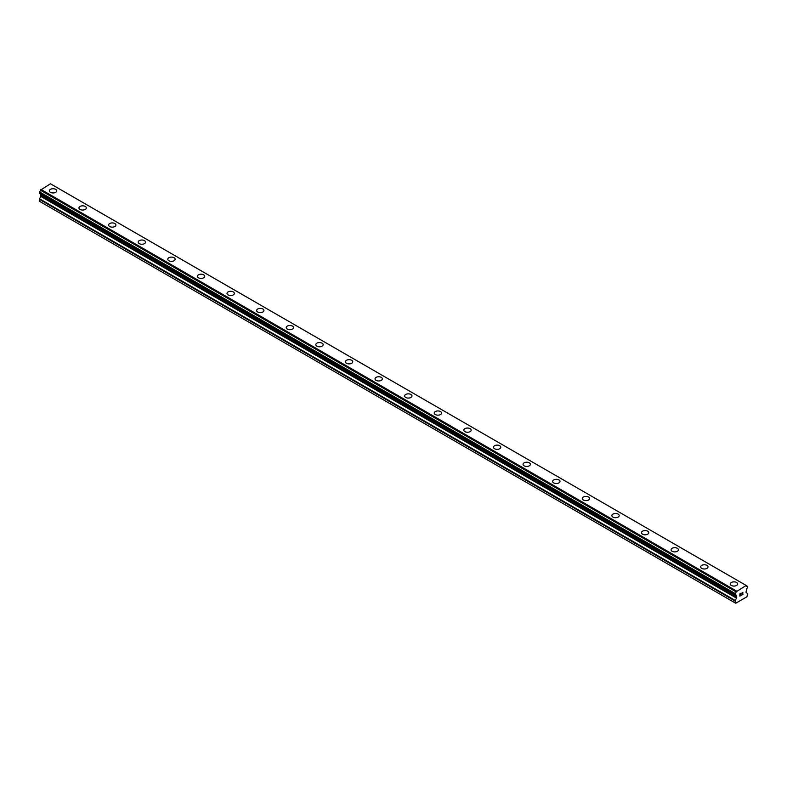 <?xml version="1.0" encoding="UTF-8"?>
<svg xmlns="http://www.w3.org/2000/svg" width="787" height="787" viewBox="0 0 787 787"><rect width="100%" height="100%" fill="white"/><g stroke="black" fill="none" stroke-linecap="round" stroke-linejoin="round"><path stroke-width="1.18" d="M49.374 190.847A3.66 2.115 180 0 1 51.637 188.9A3.66 2.115 180 0 1 55.631 189.352A3.66 2.115 180 0 1 56.703 190.857A3.66 2.115 180 0 1 54.441 192.805A3.66 2.115 180 0 1 50.457 192.343A3.66 2.115 180 0 1 49.374 190.847A3.66 2.115 180 0 1 51.647 188.9A3.66 2.115 180 0 1 55.631 189.362A3.66 2.115 180 0 1 56.703 190.847M78.985 207.945A3.66 2.115 180 0 1 81.248 205.987A3.66 2.115 180 0 1 85.242 206.45A3.66 2.115 180 0 1 86.314 207.945A3.66 2.115 180 0 1 84.052 209.893A3.66 2.115 180 0 1 80.058 209.44A3.66 2.115 180 0 1 78.985 207.945A3.66 2.115 180 0 1 81.248 205.997A3.66 2.115 180 0 1 85.242 206.45A3.66 2.115 180 0 1 86.314 207.945M108.586 225.033A3.66 2.115 180 0 1 110.849 223.085A3.66 2.115 180 0 1 114.843 223.538A3.66 2.115 180 0 1 115.915 225.033A3.66 2.115 180 0 1 113.653 226.99A3.66 2.115 180 0 1 109.659 226.528A3.66 2.115 180 0 1 108.586 225.033A3.66 2.115 180 0 1 110.849 223.085A3.66 2.115 180 0 1 114.843 223.547A3.66 2.115 180 0 1 115.915 225.033M138.197 242.13A3.66 2.115 180 0 1 140.46 240.173A3.66 2.115 180 0 1 144.444 240.635A3.66 2.115 180 0 1 145.516 242.13A3.66 2.115 180 0 1 143.264 244.078A3.66 2.115 180 0 1 139.269 243.626A3.66 2.115 180 0 1 138.197 242.13A3.66 2.115 180 0 1 140.46 240.173A3.66 2.115 180 0 1 144.444 240.635A3.66 2.115 180 0 1 145.516 242.13M167.798 259.218A3.66 2.115 180 0 1 170.061 257.27A3.66 2.115 180 0 1 174.055 257.723A3.66 2.115 180 0 1 175.127 259.218A3.66 2.115 180 0 1 172.865 261.176A3.66 2.115 180 0 1 168.871 260.713A3.66 2.115 180 0 1 167.798 259.218A3.66 2.115 180 0 1 170.061 257.27A3.66 2.115 180 0 1 174.055 257.733A3.66 2.115 180 0 1 175.127 259.218M197.399 276.316A3.66 2.115 180 0 1 199.662 274.358A3.66 2.115 180 0 1 203.656 274.82A3.66 2.115 180 0 1 204.728 276.316A3.66 2.115 180 0 1 202.466 278.264A3.66 2.115 180 0 1 198.481 277.811A3.66 2.115 180 0 1 197.399 276.316A3.66 2.115 180 0 1 199.672 274.358A3.66 2.115 180 0 1 203.656 274.82A3.66 2.115 180 0 1 204.728 276.316M227.01 293.403A3.66 2.115 180 0 1 229.273 291.446A3.66 2.115 180 0 1 233.267 291.908A3.66 2.115 180 0 1 234.339 293.403A3.66 2.115 180 0 1 232.076 295.361A3.66 2.115 180 0 1 228.082 294.899A3.66 2.115 180 0 1 227.01 293.403A3.66 2.115 180 0 1 229.273 291.456A3.66 2.115 180 0 1 233.267 291.918A3.66 2.115 180 0 1 234.339 293.403M256.611 310.501A3.66 2.115 180 0 1 258.874 308.543A3.66 2.115 180 0 1 262.868 309.006A3.66 2.115 180 0 1 263.94 310.501A3.66 2.115 180 0 1 261.678 312.449A3.66 2.115 180 0 1 257.683 311.996A3.66 2.115 180 0 1 256.611 310.501A3.66 2.115 180 0 1 258.874 308.543A3.66 2.115 180 0 1 262.868 309.006A3.66 2.115 180 0 1 263.94 310.501M286.222 327.589A3.66 2.115 180 0 1 288.485 325.631A3.66 2.115 180 0 1 292.469 326.093A3.66 2.115 180 0 1 293.541 327.589A3.66 2.115 180 0 1 291.288 329.546A3.66 2.115 180 0 1 287.294 329.084A3.66 2.115 180 0 1 286.222 327.589A3.66 2.115 180 0 1 288.485 325.641A3.66 2.115 180 0 1 292.469 326.093A3.66 2.115 180 0 1 293.541 327.589M315.823 344.686A3.66 2.115 180 0 1 318.086 342.729A3.66 2.115 180 0 1 322.08 343.191A3.66 2.115 180 0 1 323.152 344.686M322.08 343.181A3.66 2.115 180 0 1 323.152 344.676A3.66 2.115 180 0 1 320.889 346.634A3.66 2.115 180 0 1 316.895 346.182A3.66 2.115 180 0 1 315.823 344.676A3.66 2.115 180 0 1 318.086 342.729A3.66 2.115 180 0 1 322.08 343.181M345.424 361.774A3.66 2.115 180 0 1 347.687 359.816A3.66 2.115 180 0 1 351.681 360.279A3.66 2.115 180 0 1 352.753 361.774A3.66 2.115 180 0 1 350.49 363.732A3.66 2.115 180 0 1 346.506 363.269A3.66 2.115 180 0 1 345.424 361.774A3.66 2.115 180 0 1 347.697 359.826A3.66 2.115 180 0 1 351.681 360.279A3.66 2.115 180 0 1 352.753 361.774M375.035 378.872A3.66 2.115 180 0 1 377.298 376.914A3.66 2.115 180 0 1 381.292 377.376A3.66 2.115 180 0 1 382.364 378.872M381.292 377.367A3.66 2.115 180 0 1 382.364 378.862A3.66 2.115 180 0 1 380.101 380.819A3.66 2.115 180 0 1 376.107 380.357A3.66 2.115 180 0 1 375.035 378.862A3.66 2.115 180 0 1 377.298 376.914A3.66 2.115 180 0 1 381.292 377.367M404.636 395.959A3.66 2.115 180 0 1 406.899 394.002A3.66 2.115 180 0 1 410.893 394.464A3.66 2.115 180 0 1 411.965 395.959A3.66 2.115 180 0 1 409.702 397.917A3.66 2.115 180 0 1 405.708 397.455A3.66 2.115 180 0 1 404.636 395.959A3.66 2.115 180 0 1 406.899 394.012A3.66 2.115 180 0 1 410.893 394.464A3.66 2.115 180 0 1 411.965 395.959M434.247 413.057A3.66 2.115 180 0 1 436.51 411.099A3.66 2.115 180 0 1 440.494 411.562A3.66 2.115 180 0 1 441.576 413.057M440.494 411.552A3.66 2.115 180 0 1 441.576 413.047A3.66 2.115 180 0 1 439.313 415.005A3.66 2.115 180 0 1 435.319 414.542A3.66 2.115 180 0 1 434.247 413.047A3.66 2.115 180 0 1 436.51 411.099A3.66 2.115 180 0 1 440.494 411.552M463.848 430.145A3.66 2.115 180 0 1 466.111 428.187A3.66 2.115 180 0 1 470.105 428.649A3.66 2.115 180 0 1 471.177 430.145A3.66 2.115 180 0 1 468.914 432.093A3.66 2.115 180 0 1 464.92 431.64A3.66 2.115 180 0 1 463.848 430.145A3.66 2.115 180 0 1 466.111 428.197A3.66 2.115 180 0 1 470.105 428.649A3.66 2.115 180 0 1 471.177 430.145M493.459 447.232A3.66 2.115 180 0 1 495.712 445.285A3.66 2.115 180 0 1 499.706 445.737A3.66 2.115 180 0 1 500.778 447.232A3.66 2.115 180 0 1 498.515 449.19A3.66 2.115 180 0 1 494.531 448.728A3.66 2.115 180 0 1 493.459 447.232A3.66 2.115 180 0 1 495.721 445.285A3.66 2.115 180 0 1 499.706 445.747A3.66 2.115 180 0 1 500.778 447.232M523.06 464.33A3.66 2.115 180 0 1 525.322 462.372A3.66 2.115 180 0 1 529.317 462.835A3.66 2.115 180 0 1 530.389 464.33A3.66 2.115 180 0 1 528.126 466.278A3.66 2.115 180 0 1 524.132 465.825A3.66 2.115 180 0 1 523.06 464.33A3.66 2.115 180 0 1 525.322 462.372A3.66 2.115 180 0 1 529.317 462.835A3.66 2.115 180 0 1 530.389 464.33M552.661 481.418A3.66 2.115 180 0 1 554.924 479.47A3.66 2.115 180 0 1 558.918 479.922A3.66 2.115 180 0 1 559.99 481.418A3.66 2.115 180 0 1 557.727 483.375A3.66 2.115 180 0 1 553.733 482.913A3.66 2.115 180 0 1 552.661 481.418A3.66 2.115 180 0 1 554.924 479.47A3.66 2.115 180 0 1 558.918 479.932A3.66 2.115 180 0 1 559.99 481.418M582.272 498.515A3.66 2.115 180 0 1 584.534 496.558A3.66 2.115 180 0 1 588.519 497.02A3.66 2.115 180 0 1 589.601 498.515A3.66 2.115 180 0 1 587.338 500.463A3.66 2.115 180 0 1 583.344 500.011A3.66 2.115 180 0 1 582.272 498.515A3.66 2.115 180 0 1 584.534 496.558A3.66 2.115 180 0 1 588.519 497.02A3.66 2.115 180 0 1 589.601 498.515M611.873 515.603A3.66 2.115 180 0 1 614.135 513.645A3.66 2.115 180 0 1 618.129 514.108A3.66 2.115 180 0 1 619.202 515.603A3.66 2.115 180 0 1 616.939 517.561A3.66 2.115 180 0 1 612.945 517.098A3.66 2.115 180 0 1 611.873 515.603A3.66 2.115 180 0 1 614.135 513.655A3.66 2.115 180 0 1 618.129 514.118A3.66 2.115 180 0 1 619.202 515.603M641.484 532.701A3.66 2.115 180 0 1 643.736 530.743A3.66 2.115 180 0 1 647.731 531.205A3.66 2.115 180 0 1 648.803 532.701A3.66 2.115 180 0 1 646.54 534.648A3.66 2.115 180 0 1 642.556 534.196A3.66 2.115 180 0 1 641.484 532.701A3.66 2.115 180 0 1 643.746 530.743A3.66 2.115 180 0 1 647.731 531.205A3.66 2.115 180 0 1 648.803 532.701M671.085 549.788A3.66 2.115 180 0 1 673.347 547.831A3.66 2.115 180 0 1 677.341 548.293A3.66 2.115 180 0 1 678.414 549.788A3.66 2.115 180 0 1 676.151 551.746A3.66 2.115 180 0 1 672.157 551.284A3.66 2.115 180 0 1 671.085 549.788A3.66 2.115 180 0 1 673.347 547.841A3.66 2.115 180 0 1 677.341 548.293A3.66 2.115 180 0 1 678.414 549.788M706.942 565.391A3.66 2.115 180 0 1 708.015 566.886A3.66 2.115 180 0 1 705.752 568.834A3.66 2.115 180 0 1 701.758 568.381A3.66 2.115 180 0 1 700.686 566.886A3.66 2.115 180 0 1 702.948 564.928A3.66 2.115 180 0 1 706.942 565.391M700.686 566.886A3.66 2.115 180 0 1 702.948 564.928A3.66 2.115 180 0 1 706.942 565.381A3.66 2.115 180 0 1 708.015 566.886M730.297 583.974A3.66 2.115 180 0 1 732.559 582.016A3.66 2.115 180 0 1 736.543 582.478A3.66 2.115 180 0 1 737.626 583.974A3.66 2.115 180 0 1 735.363 585.931A3.66 2.115 180 0 1 731.369 585.469A3.66 2.115 180 0 1 730.297 583.974A3.66 2.115 180 0 1 732.559 582.026A3.66 2.115 180 0 1 736.543 582.478A3.66 2.115 180 0 1 737.626 583.974M739.996 593.91L739.996 594.834L739.996 593.91L741.02 593.319L739.996 593.91M739.996 594.834L740.557 594.51M740.557 594.667L739.996 594.992L740.557 594.667M739.996 595.907L741.02 595.316M739.869 596.133L741.02 595.474L739.869 596.143L739.869 593.841L741.02 593.172M741.816 593.29L742.879 592.316M742.889 592.995L742.603 593.585L742.879 592.985M742.603 593.585L741.984 594.765L742.603 593.585M741.984 594.765L743.066 594.136M741.708 595.07L743.066 594.283L741.698 595.08L742.839 592.778L742.043 592.827L742.761 592.424M736.573 598.13L736.13 595.513A1.289 0.748 -60 0 0 735.865 594.864A1.289 0.748 -60 0 0 735.186 594.952L735.176 593.526A1.289 0.748 -60 0 0 736.091 591.854L746.184 585.459L746.627 585.774A1.289 0.748 -60 0 0 746.893 586.463A1.289 0.748 -60 0 0 747.542 586.394L747.532 587.82A1.289 0.748 -60 0 0 746.588 589.473L745.987 592.247L747.65 593.742L746.922 596.782L735.796 603.206L735.068 602.872L735.235 600.451L736.573 598.13L40.855 196.465L39.517 198.786L39.35 201.206L735.068 602.872M40.885 194.173L40.855 196.465M736.583 595.828L40.452 193.917L736.15 595.582M39.35 193.218L735.068 594.883L39.35 193.218L39.458 191.861A1.289 0.748 -60 0 0 40.373 190.188L50.466 183.794L746.588 585.695L50.87 184.02M746.184 585.459L50.466 183.794M736.534 591.037L40.816 189.362M736.73 596.192L41.013 194.527M747.542 586.394L746.617 585.862L747.542 586.394M736.13 591.735L40.412 190.07M736.091 591.854L40.373 190.188M735.176 593.526L39.458 191.861M735.068 593.723L39.35 192.048M736.13 595.513L735.176 594.952M736.73 597.589L41.013 195.914M735.235 600.451L39.517 198.786M735.068 601.002L39.35 199.337M747.62 586.384L746.617 585.813M735.097 594.962L39.38 193.297"/></g></svg>

